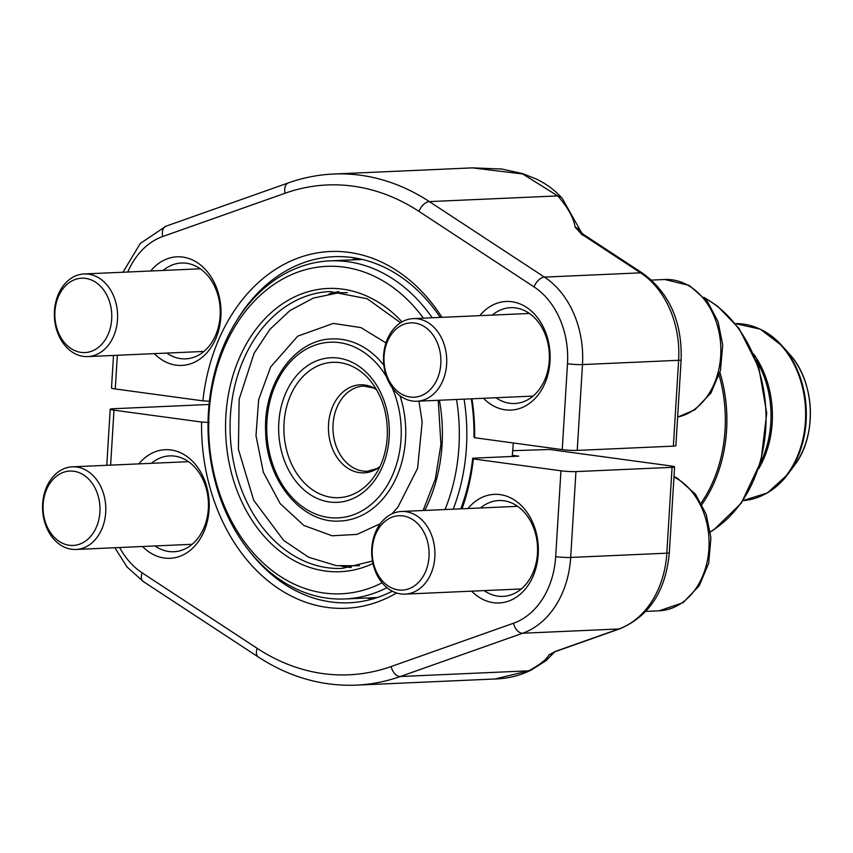 <?xml version="1.0" encoding="UTF-8"?>
<svg xmlns="http://www.w3.org/2000/svg" width="853" height="853" viewBox="0 0 853 853"><rect width="100%" height="100%" fill="white"/><g stroke="black" fill="none" stroke-linecap="round" stroke-linejoin="round"><path stroke-width="1.28" d="M701.177 503.025A126.841 96.943 -92.5 0 0 719.132 375.235M464.075 399.151A169.214 129.325 87.5 0 1 466.431 447.42A169.214 129.325 87.5 0 1 453.178 509.188M386.974 587.685A169.214 129.325 87.5 0 1 344.921 598.955A169.214 129.325 87.5 0 1 208.42 412.415A169.214 129.325 87.5 0 1 329.919 260.869A169.214 129.325 87.5 0 1 432.204 317.774M512.163 456.462A169.214 129.325 -92.5 0 0 513.261 442.963M445.021 509.55A163.883 125.252 -92.5 0 0 458.935 447.025A163.883 125.252 -92.5 0 0 456.526 399.481M423.429 318.158A163.883 125.252 -92.5 0 0 258.256 297.196A163.883 125.252 -92.5 0 0 225.299 508.217A163.883 125.252 -92.5 0 0 382.101 582.802M341.147 566.168A138.57 105.911 -92.5 0 0 351.233 567.49M338.993 291.662A138.57 105.911 -92.5 0 0 329.066 293.88M701.934 504.454A127.662 97.573 -92.5 0 0 719.932 372.494M577.225 450.405L673.369 446.14A10.662 0.938 3.5 0 0 675.875 445.692L681.131 359.859A10.662 0.938 -176.5 0 1 678.615 360.307L582.482 364.572L577.225 450.405A10.662 0.938 3.5 0 1 562.234 449.616L474.631 437.728A178.533 136.459 87.5 0 0 471.965 398.799M479.802 315.663A54.357 41.552 87.5 0 1 537.027 317.071A54.357 41.552 87.5 0 1 540.344 391.815A54.357 41.552 87.5 0 1 483.459 398.287M150.672 270.998A54.357 41.552 87.5 0 1 207.897 272.416A54.357 41.552 87.5 0 1 211.213 347.16A54.357 41.552 87.5 0 1 154.34 353.632M441.971 317.337A178.533 136.459 87.5 0 0 299.904 257.393A178.533 136.459 87.5 0 0 202.886 400.857L115.283 388.968A10.662 0.938 3.5 0 1 111.508 388.008L113.502 355.445M356.991 258.31A173.202 132.386 -92.5 0 0 351.799 259.898M474.631 437.728L474.001 437.024A173.202 132.386 -92.5 0 0 471.282 398.831M440.255 317.412A173.202 132.386 -92.5 0 0 333.864 256.7A173.202 132.386 -92.5 0 0 237.55 319.235M202.886 400.857L210.382 401.251M581.554 232.922A10.662 9.98 -9 0 0 575.157 227.261A229.084 71.332 20.3 0 0 557.755 195.913L522.729 173.991L472.647 167.902M495.966 397.733A47.96 36.658 -92.5 0 0 514.817 403.512A47.96 36.658 -92.5 0 0 549.311 353.974A47.96 36.658 -92.5 0 0 510.563 307.677A47.96 36.658 -92.5 0 0 492.309 315.098M166.847 353.078A47.96 36.658 -92.5 0 0 185.698 358.857A47.96 36.658 -92.5 0 0 220.191 309.319A47.96 36.658 -92.5 0 0 181.444 263.023A47.96 36.658 -92.5 0 0 163.179 270.444M582.172 235.097L581.245 232.602L583.857 234.682A10.662 6.024 123.3 0 0 581.522 234.095L640.582 272.843L544.449 277.108A87.934 67.206 87.5 0 1 582.482 364.572A10.662 0.938 3.5 0 1 567.49 363.773A77.282 59.06 -92.5 0 0 534.063 286.907L418.983 211.405A245.152 187.372 -92.5 0 0 285.073 193.236L162.731 236.526A77.282 59.06 -92.5 0 0 127.769 272.022M472.562 167.86L333.64 174.023A255.815 195.518 87.5 0 1 429.368 201.607L557.755 195.913A10.662 8.775 -41.3 0 1 562.244 198.376C555.399 190.582 546.816 184.152 536.473 179.098L522.825 173.681L501.777 169.022L472.466 167.87M554.482 651.745L557.265 650.935A10.662 6.696 70.5 0 1 556.017 651.18L618.798 628.97A87.934 67.206 -92.5 0 0 666.822 553.181L672.068 467.337A10.662 0.938 -176.5 0 0 674.584 466.89A10.662 0.938 -176.5 0 0 670.81 465.93L549.609 449.488L512.738 450.683M396.57 592.963A178.533 136.459 87.5 0 1 201.585 422.043L113.982 410.165A10.662 0.938 -176.5 0 1 110.208 409.205A10.662 0.938 -176.5 0 1 112.724 408.758L208.857 404.493A10.662 0.938 -176.5 0 1 209.049 404.482M672.068 467.337L575.935 471.602A10.662 0.938 -176.5 0 1 560.943 470.803L473.34 458.925A178.533 136.459 87.5 0 1 462.006 508.793M138.879 463.872A54.357 41.552 87.5 0 1 185.474 455.481A54.357 41.552 87.5 0 1 209.092 509.614A54.357 41.552 87.5 0 1 184.664 554.098A54.357 41.552 87.5 0 1 142.547 546.506M467.998 508.527A54.357 41.552 87.5 0 1 514.594 500.135A54.357 41.552 87.5 0 1 538.222 554.269A54.357 41.552 87.5 0 1 513.783 598.753A54.357 41.552 87.5 0 1 471.666 591.161M366.801 597.985A173.202 132.386 -92.5 0 0 372.111 599.115M460.801 508.846A173.202 132.386 -92.5 0 0 472.701 458.21L518.709 456.174L512.29 455.299M247.743 549.001A173.202 132.386 -92.5 0 0 349.218 602.772A173.202 132.386 -92.5 0 0 392.316 591.204M209.092 422.448L201.585 422.043M473.34 458.925L472.701 458.21M495.23 678.935L528.711 670.821A10.662 9.394 61.4 0 0 531.515 669.893C520.362 675.555 508.303 678.583 495.316 678.977M155.054 545.952A47.96 36.658 -92.5 0 0 173.895 551.731A47.96 36.658 -92.5 0 0 208.335 508.772A47.96 36.658 -92.5 0 0 169.64 455.897A47.96 36.658 -92.5 0 0 151.386 463.318M484.173 590.607A47.96 36.658 -92.5 0 0 503.014 596.386A47.96 36.658 -92.5 0 0 537.465 553.426A47.96 36.658 -92.5 0 0 498.77 500.551A47.96 36.658 -92.5 0 0 480.506 507.972M557.265 650.935L620.046 628.725A10.662 6.696 70.5 0 1 618.798 628.97L522.665 633.235L400.313 676.514L528.711 670.821A229.084 33.502 167.4 0 0 549.001 654.837A10.662 10.471 27.2 0 0 554.055 652.236M111.69 319.235A37.223 28.448 -92.5 0 0 71.087 281.415A37.223 28.448 -92.5 0 0 67.163 345.508A37.223 28.448 -92.5 0 0 111.69 319.235M117.511 319.544A41.36 31.604 87.5 0 1 87.806 356.586A41.36 31.604 87.5 0 1 54.443 310.993A41.36 31.604 87.5 0 1 84.148 273.952A41.36 31.604 87.5 0 1 117.511 319.544M440.809 363.89A37.223 28.448 -92.5 0 0 400.206 326.07A37.223 28.448 -92.5 0 0 396.282 390.162A37.223 28.448 -92.5 0 0 440.809 363.89M446.631 364.199A41.36 31.604 87.5 0 1 416.936 401.241A41.36 31.604 87.5 0 1 383.573 355.648A41.36 31.604 87.5 0 1 413.268 318.606A41.36 31.604 87.5 0 1 446.631 364.199M99.897 512.109A37.223 28.448 -92.5 0 0 59.283 474.289A37.223 28.448 -92.5 0 0 55.37 538.382A37.223 28.448 -92.5 0 0 99.897 512.109M105.708 512.418A41.36 31.604 87.5 0 1 76.013 549.46A41.36 31.604 87.5 0 1 42.65 503.856A41.36 31.604 87.5 0 1 72.345 466.826A41.36 31.604 87.5 0 1 105.708 512.418M429.016 556.764A37.223 28.448 -92.5 0 0 388.414 518.944A37.223 28.448 -92.5 0 0 384.49 583.036A37.223 28.448 -92.5 0 0 429.016 556.764M434.838 557.073A41.36 31.604 87.5 0 1 405.132 594.115A41.36 31.604 87.5 0 1 371.769 548.522A41.36 31.604 87.5 0 1 401.475 511.48A41.36 31.604 87.5 0 1 434.838 557.073M439.402 400.249A141.758 108.352 87.5 0 1 442.067 444.733A141.758 108.352 87.5 0 1 424.741 510.446M372.953 563.492A141.758 108.352 87.5 0 1 226.866 404.791A141.758 108.352 87.5 0 1 402.008 321.89M400.579 322.754L367.153 298.731L329.908 291.545A138.57 105.911 -92.5 0 0 230.406 415.646A138.57 105.911 -92.5 0 0 342.192 568.407L372.473 561.061M400.004 395.76A91.132 69.658 87.5 0 1 405.527 439.402A91.132 69.658 87.5 0 1 340.091 521.023C301.738 523.955 266.083 480.474 265.646 431.309C263.332 383.487 294.573 339.462 332.009 338.929A91.132 69.658 87.5 0 1 383.829 365.18M389.16 437.557A72.356 55.306 87.5 0 1 302.591 488.63A72.356 55.306 87.5 0 1 310.215 364.018A72.356 55.306 87.5 0 1 389.16 437.557M386.622 377.015A87.934 67.206 -92.5 0 0 279.475 376.887A87.934 67.206 -92.5 0 0 310.759 511.8A87.934 67.206 -92.5 0 0 401.038 439.167A87.934 67.206 -92.5 0 0 392.007 387.433M368.912 379.073A67.75 51.777 -92.5 0 0 296.641 384.287A67.75 51.777 -92.5 0 0 300.842 478.981A67.75 51.777 -92.5 0 0 373.294 477.776C381.494 466.559 386.153 452.996 387.273 437.077C388.179 413.876 382.059 394.534 368.912 379.073M379.809 466.858A44.068 33.683 87.5 0 1 328.49 430.317A44.068 33.683 87.5 0 1 376.376 389.363M376.504 389.586L373.358 387.944L363.677 386.078A42.639 32.585 -92.5 0 0 333.054 424.261A42.639 32.585 -92.5 0 0 367.451 471.261L376.93 468.542L379.926 466.634M710.346 531.76A127.662 97.573 -92.5 0 0 765.994 414.046A127.662 97.573 -92.5 0 0 704.365 297.761M756.121 327.477A88.147 67.366 87.5 0 1 782.126 345.849A88.147 67.366 87.5 0 1 806.128 421.222A88.147 67.366 87.5 0 1 787.82 474.279A88.147 67.366 87.5 0 1 763.542 494.879M810.211 419.452A76.578 58.526 -92.5 0 0 789.366 353.974L782.126 345.849L760.258 329.141L735.265 323.618A88.573 67.696 -92.5 0 1 805.424 421.318A88.573 67.696 -92.5 0 1 743.112 500.562L767.519 492.863L787.82 474.279L794.314 465.546A76.578 58.526 -92.5 0 0 810.211 419.452M753.615 353.984A88.573 67.696 87.5 0 1 772.189 422.789A88.573 67.696 87.5 0 1 758.701 468.692M760.652 462.443A88.147 67.366 -92.5 0 0 770.824 422.789A88.147 67.366 -92.5 0 0 756.11 360.041M673.369 446.14L678.615 360.307A87.934 67.206 -92.5 0 0 640.582 272.843A10.662 6.024 123.3 0 1 642.906 273.429C669.477 293.048 682.219 321.858 681.131 359.859M117.341 355.274L115.283 388.968M562.234 449.616L567.49 363.773M418.983 211.405A10.662 6.024 -56.7 0 1 429.368 201.607L544.449 277.108A10.662 6.024 -56.7 0 0 534.063 286.907M575.157 227.261L581.522 234.095M285.073 193.236A10.662 6.696 -109.5 0 1 288.389 182.883L166.036 226.173L140.287 243.446L122.96 272.235M162.731 236.526A10.662 6.696 -109.5 0 1 166.036 226.173M575.935 471.602L570.678 557.446A10.662 0.938 -176.5 0 1 555.687 556.646L560.943 470.803M674.584 466.89L669.328 552.723A10.662 0.938 3.5 0 1 666.822 553.181L570.678 557.446A87.934 67.206 87.5 0 1 522.665 633.235A10.662 6.696 70.5 0 1 513.495 623.244A77.282 59.06 -92.5 0 0 555.687 556.646M113.982 410.165L110.623 465.13M119.644 547.519A77.282 59.06 -92.5 0 0 142.163 572.864L257.233 648.365A245.152 187.372 -92.5 0 0 391.143 666.534L513.495 623.244M556.017 651.18L549.001 654.837M391.143 666.534A10.662 6.696 70.5 0 0 400.313 676.514A255.815 195.518 87.5 0 1 356.309 685.14L495.241 678.977M142.163 572.864A10.662 6.024 123.3 0 0 143.176 581.469L258.256 656.97C289.135 677.058 321.826 686.452 356.309 685.14M257.233 648.365A10.662 6.024 123.3 0 0 258.256 656.97M677.623 417.074A69.285 52.95 -92.5 0 0 720.476 341.978A69.285 52.95 -92.5 0 0 664.807 279.496L651.511 280.083M645.849 611.388L659.156 610.801A69.285 52.95 -92.5 0 0 708.534 553.107A69.285 52.95 -92.5 0 0 673.966 476.976M362.29 259.44L329.919 260.869M377.293 597.526L344.921 598.955M794.314 465.546C817.537 435.968 815.116 381.387 789.366 353.974M438.239 400.292L440.937 444.445L435.307 479.119L423.12 510.52M710.368 531.92L713.673 529.905L741.3 503.185L760.897 461.58L766.719 413.087L758.85 367.718L739.082 328.576L717.714 306.291L704.024 297.366M581.821 233.168L562.244 198.376M583.857 234.682L642.906 273.429M333.64 174.023C318.233 174.716 303.146 177.669 288.389 182.883M110.208 409.205L106.785 465.301M531.515 669.893L546.059 660.627L554.663 651.959M620.046 628.725C649.4 616.101 665.82 590.766 669.328 552.723M114.824 547.733L127.086 567.021L143.176 581.469M200.284 268.802L84.148 273.952M203.952 351.436L87.806 356.586M529.404 313.456L413.268 318.606M533.072 396.091L416.936 401.241M677.623 417.117L694.864 409.803L711.018 392.892L720.476 370.373L722.715 344.943L718.023 321.506L707.254 301.301L689.373 285.488L664.807 279.496M188.492 461.676L72.345 466.826M192.16 544.299L76.013 549.46M517.611 506.33L401.475 511.48M521.279 588.965L405.132 594.115M659.156 610.801L683.072 602.676L699.225 585.766L708.683 563.247L710.922 537.816L706.22 514.38L695.462 494.175L677.581 478.352L673.987 476.539M347.299 292.675L338.566 292.782L313.2 298.134L289.871 310.631L269.857 329.397L254.087 353.27L239.128 399.321L238.413 449.296L253.693 500.274L283.665 540.418L308.594 557.222L336.391 565.646L359.433 565.742M385.961 342.917L360.947 327.605L333.32 323.415L297.74 336.146L270.646 367.014L258.651 399.599L255.985 435.659L263.342 472.242L280.157 503.601L303.839 525.427L332.073 535.791L357.044 534.394L380.31 523.699M391.943 513.869L397.903 507.183L417.597 468.276L422.171 422.064L418.962 401.155"/></g></svg>
